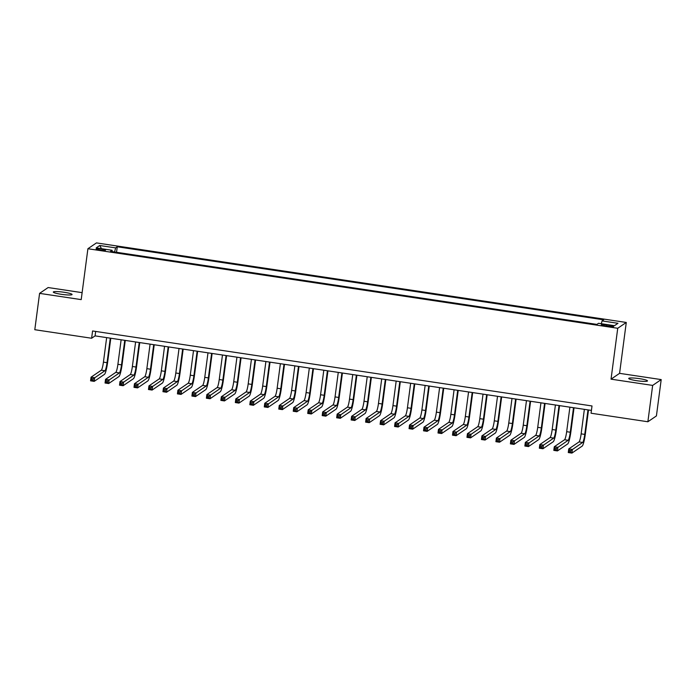 <?xml version="1.0" encoding="UTF-8"?>
<svg xmlns="http://www.w3.org/2000/svg" width="696" height="696" viewBox="0 0 696 696"><rect width="100%" height="100%" fill="white"/><g stroke="black" fill="none" stroke-linecap="round" stroke-linejoin="round"><path stroke-width="1.04" d="M61.196 294.286A9.466 1.201 7.5 0 0 72.062 294.512A9.466 1.201 7.5 0 0 64.154 292.276A9.466 1.201 7.5 0 0 53.296 292.05A9.466 1.201 7.5 0 0 61.196 294.286M636.631 380.686A9.466 1.201 7.5 0 0 647.489 380.912A9.466 1.201 7.5 0 0 639.589 378.668A9.466 1.201 7.5 0 0 628.723 378.441A9.466 1.201 7.5 0 0 636.631 380.686M100.059 250.081A4.733 0.6 7.5 0 0 105.487 250.195A4.733 0.6 7.5 0 0 101.538 249.072A4.733 0.6 7.5 0 0 96.109 248.959A4.733 0.6 7.5 0 0 100.059 250.081M82.119 292.651L48.128 287.544L39.585 293.373L34.8 329.713L91.62 338.247L95.082 335.881L591.417 410.405M626.278 322.457L96.448 242.904L87.905 248.733L617.735 328.277L626.278 322.457L619.579 373.343L611.036 379.163L652.657 385.41L661.2 379.59L619.579 373.343M661.2 379.59L656.415 415.93L647.872 421.759L652.657 385.41M647.872 421.759L591.052 413.224L592.009 405.959L92.577 330.974L91.62 338.247M609.774 325.397L606.59 324.919A4.585 0.583 7.5 0 0 601.335 324.806A4.585 0.583 7.5 0 0 605.163 325.893L608.347 326.372A4.585 0.583 7.5 0 0 613.602 326.485A4.585 0.583 7.5 0 0 609.774 325.397L609.626 326.537M112.178 251.63L112.134 250.282L110.516 251.378L596.916 324.406L598.534 323.301L614.464 325.693L617.97 323.301L602.049 320.908L603.667 319.812L117.267 246.784L115.649 247.88L114.57 251.987M112.134 250.282L96.213 247.889L99.719 245.497L115.649 247.88M39.585 293.373L81.206 299.619L87.905 248.733M611.036 379.163L617.735 328.277M95.665 331.444L95.082 335.881M601.309 323.718L602.049 320.908M116.536 252.283L117.267 246.784M99.719 245.497L101.512 248.681M584.37 409.344L581.143 433.86A7.395 1.035 -81.5 0 1 579.037 441.916L568.763 448.911L572.382 449.459L571.903 453.096L582.178 446.092A11.084 1.549 98.5 0 0 585.345 434.008L588.512 409.961M587.99 409.883L584.762 434.4A7.395 1.035 -81.5 0 1 582.656 442.456L570.859 450.59L569.406 450.373L569.215 451.826L570.668 452.043L570.859 450.59M570.668 452.043L571.903 453.096L568.284 452.548L568.763 448.911L569.406 450.373M568.284 452.548L569.215 451.826M569.893 407.169L566.666 431.685A7.395 1.035 -81.5 0 1 564.56 439.741L554.286 446.736L557.905 447.284L557.426 450.921L567.701 443.918A11.084 1.549 98.5 0 0 570.868 431.833L574.035 407.795M573.513 407.717L570.285 432.225A7.395 1.035 -81.5 0 1 568.18 440.281L556.382 448.415L554.929 448.198L554.738 449.651L556.191 449.868L556.382 448.415M556.191 449.868L557.426 450.921L553.807 450.373L554.286 446.736L554.929 448.198M553.807 450.373L554.738 449.651M555.417 404.994L552.189 429.51A7.395 1.035 -81.5 0 1 550.084 437.566L539.818 444.57L543.437 445.109L542.958 448.746L553.224 441.743A11.084 1.549 98.5 0 0 556.391 429.658L559.558 405.62M559.036 405.542L555.808 430.058A7.395 1.035 -81.5 0 1 553.703 438.115L541.906 446.24L540.453 446.023L540.261 447.476L541.714 447.693L541.906 446.24M541.714 447.693L542.958 448.746L539.339 448.198L539.818 444.57L540.453 446.023M539.339 448.198L540.261 447.476M540.949 402.827L537.721 427.335A7.395 1.035 -81.5 0 1 535.607 435.392L525.341 442.395L528.96 442.934L528.481 446.571L538.747 439.576A11.084 1.549 98.5 0 0 541.914 427.492L545.081 403.445M544.568 403.367L541.34 427.883A7.395 1.035 -81.5 0 1 539.226 435.94L527.429 444.065L525.976 443.848L525.784 445.31L527.237 445.527L527.429 444.065M527.237 445.527L528.481 446.571L524.862 446.032L525.341 442.395L525.976 443.848M524.862 446.032L525.784 445.31M526.472 400.652L523.244 425.169A7.395 1.035 -81.5 0 1 521.13 433.225L510.864 440.22L514.483 440.759L514.005 444.396L524.271 437.401A11.084 1.549 98.5 0 0 527.438 425.317L530.604 401.27M530.091 401.192L526.863 425.708A7.395 1.035 -81.5 0 1 524.749 433.765L512.952 441.899L511.499 441.682L511.308 443.135L512.761 443.352L512.952 441.899M512.761 443.352L514.005 444.396L510.385 443.857L510.864 440.22L511.499 441.682M510.385 443.857L511.308 443.135M511.995 398.477L508.767 422.994A7.395 1.035 -81.5 0 1 506.653 431.05L496.387 438.045L500.006 438.593L499.528 442.221L509.794 435.226A11.084 1.549 98.5 0 0 512.961 423.142L516.127 399.095M515.614 399.017L512.387 423.533A7.395 1.035 -81.5 0 1 510.272 431.59L498.475 439.724L497.031 439.507L496.84 440.959L498.284 441.177L498.475 439.724M498.284 441.177L499.528 442.221L495.909 441.682L496.387 438.045L497.031 439.507M495.909 441.682L496.84 440.959M497.518 396.302L494.29 420.819A7.395 1.035 -81.5 0 1 492.176 428.875L481.91 435.87L485.53 436.418L485.051 440.055L495.317 433.051A11.084 1.549 98.5 0 0 498.484 420.967L501.651 396.92M501.137 396.85L497.91 421.358A7.395 1.035 -81.5 0 1 495.796 429.415L483.998 437.549L482.554 437.332L482.363 438.785L483.807 439.002L483.998 437.549M483.807 439.002L485.051 440.055L481.432 439.507L481.91 435.87L482.554 437.332M481.432 439.507L482.363 438.785M483.041 394.127L479.814 418.644A7.395 1.035 -81.5 0 1 477.7 426.7L467.434 433.704L471.053 434.243L470.574 437.88L480.84 430.876A11.084 1.549 98.5 0 0 484.007 418.792L487.174 394.754M486.661 394.675L483.433 419.192A7.395 1.035 -81.5 0 1 481.319 427.248L469.522 435.374L468.077 435.157L467.886 436.61L469.33 436.827L469.522 435.374M469.33 436.827L470.574 437.88L466.955 437.332L467.434 433.704L468.077 435.157M466.955 437.332L467.886 436.61M468.565 391.952L465.337 416.469A7.395 1.035 -81.5 0 1 463.223 424.525L452.957 431.529L456.576 432.068L456.098 435.705L466.363 428.701A11.084 1.549 98.5 0 0 469.53 416.617L472.697 392.579M472.184 392.5L468.956 417.017A7.395 1.035 -81.5 0 1 466.842 425.073L455.045 433.199L453.601 432.982L453.409 434.435L454.853 434.652L455.045 433.199M454.853 434.652L456.098 435.705L452.478 435.165L452.957 431.529L453.601 432.982M452.478 435.165L453.409 434.435M454.088 389.786L450.86 414.294A7.395 1.035 -81.5 0 1 448.746 422.35L438.48 429.354L442.099 429.893L441.621 433.53L451.887 426.535A11.084 1.549 98.5 0 0 455.053 414.451L458.22 390.404M457.707 390.325L454.479 414.842A7.395 1.035 -81.5 0 1 452.365 422.898L440.568 431.033L439.124 430.815L438.932 432.268L440.377 432.486L440.568 431.033M440.377 432.486L441.621 433.53L438.001 432.99L438.48 429.354L439.124 430.815M438.001 432.99L438.932 432.268M439.611 387.611L436.383 412.128A7.395 1.035 -81.5 0 1 434.269 420.184L424.003 427.179L427.622 427.727L427.144 431.355L437.41 424.36A11.084 1.549 98.5 0 0 440.577 412.276L443.743 388.229M443.23 388.15L440.002 412.667A7.395 1.035 -81.5 0 1 437.888 420.723L426.091 428.858L424.647 428.64L424.456 430.093L425.9 430.311L426.091 428.858M425.9 430.311L427.144 431.355L423.525 430.815L424.003 427.179L424.647 428.64M423.525 430.815L424.456 430.093M425.134 385.436L421.906 409.953A7.395 1.035 -81.5 0 1 419.792 418.009L409.526 425.004L413.146 425.552L412.667 429.188L422.933 422.185A11.084 1.549 98.5 0 0 426.1 410.101L429.267 386.054M428.753 385.975L425.526 410.492A7.395 1.035 -81.5 0 1 423.412 418.548L411.614 426.683L410.17 426.465L409.979 427.918L411.423 428.136L411.614 426.683M411.423 428.136L412.667 429.188L409.048 428.64L409.526 425.004L410.17 426.465M409.048 428.64L409.979 427.918M410.657 383.261L407.43 407.778A7.395 1.035 -81.5 0 1 405.316 415.834L395.05 422.829L398.669 423.377L398.19 427.013L408.456 420.01A11.084 1.549 98.5 0 0 411.623 407.926L414.79 383.887M414.277 383.809L411.049 408.317A7.395 1.035 -81.5 0 1 408.935 416.373L397.138 424.508L395.693 424.29L395.502 425.743L396.946 425.961L397.138 424.508M396.946 425.961L398.19 427.013L394.571 426.465L395.05 422.829L395.693 424.29M394.571 426.465L395.502 425.743M396.181 381.086L392.953 405.603A7.395 1.035 -81.5 0 1 390.839 413.659L380.573 420.662L384.192 421.202L383.714 424.838L393.98 417.835A11.084 1.549 98.5 0 0 397.155 405.751L400.313 381.712M399.8 381.634L396.572 406.151A7.395 1.035 -81.5 0 1 394.458 414.207L382.661 422.333L381.217 422.115L381.025 423.568L382.469 423.786L382.661 422.333M382.469 423.786L383.714 424.838L380.094 424.29L380.573 420.662L381.217 422.115M380.094 424.29L381.025 423.568M381.704 378.92L378.476 403.428A7.395 1.035 -81.5 0 1 376.371 411.484L366.096 418.487L369.715 419.027L369.237 422.663L379.511 415.669A11.084 1.549 98.5 0 0 382.678 403.584L385.836 379.538M385.323 379.459L382.095 403.976A7.395 1.035 -81.5 0 1 379.99 412.032L368.193 420.158L366.74 419.94L366.548 421.402L368.001 421.619L368.193 420.158M368.001 421.619L369.237 422.663L365.618 422.124L366.096 418.487L366.74 419.94M365.618 422.124L366.548 421.402M367.227 376.745L363.999 401.261A7.395 1.035 -81.5 0 1 361.894 409.318L351.619 416.312L355.238 416.852L354.76 420.488L365.035 413.494A11.084 1.549 98.5 0 0 368.201 401.409L371.368 377.363M370.846 377.284L367.618 401.801A7.395 1.035 -81.5 0 1 365.513 409.857L353.716 417.991L352.263 417.774L352.072 419.227L353.525 419.444L353.716 417.991M353.525 419.444L354.76 420.488L351.141 419.949L351.619 416.312L352.263 417.774M351.141 419.949L352.072 419.227M352.75 374.57L349.522 399.086A7.395 1.035 -81.5 0 1 347.417 407.143L337.142 414.137L340.762 414.685L340.283 418.313L350.558 411.319A11.084 1.549 98.5 0 0 353.725 399.234L356.891 375.188M356.369 375.109L353.142 399.626A7.395 1.035 -81.5 0 1 351.036 407.682L339.239 415.816L337.786 415.599L337.595 417.052L339.048 417.269L339.239 415.816M339.048 417.269L340.283 418.313L336.664 417.774L337.142 414.137L337.786 415.599M336.664 417.774L337.595 417.052M338.273 372.395L335.046 396.911A7.395 1.035 -81.5 0 1 332.94 404.968L322.674 411.962L326.293 412.51L325.815 416.147L336.081 409.144A11.084 1.549 98.5 0 0 339.248 397.059L342.415 373.012M341.893 372.943L338.665 397.451A7.395 1.035 -81.5 0 1 336.56 405.507L324.762 413.642L323.309 413.424L323.118 414.877L324.571 415.094L324.762 413.642M324.571 415.094L325.815 416.147L322.196 415.599L322.674 411.962L323.309 413.424M322.196 415.599L323.118 414.877M323.805 370.22L320.578 394.736A7.395 1.035 -81.5 0 1 318.464 402.793L308.197 409.796L311.817 410.335L311.338 413.972L321.604 406.969A11.084 1.549 98.5 0 0 324.771 394.884L327.938 370.846M327.416 370.768L324.197 395.285A7.395 1.035 -81.5 0 1 322.083 403.341L310.285 411.466L308.833 411.249L308.641 412.702L310.094 412.919L310.285 411.466M310.094 412.919L311.338 413.972L307.719 413.424L308.197 409.796L308.833 411.249M307.719 413.424L308.641 412.702M309.329 368.045L306.101 392.561A7.395 1.035 -81.5 0 1 303.987 400.618L293.721 407.621L297.34 408.16L296.861 411.797L307.127 404.794A11.084 1.549 98.5 0 0 310.294 392.709L313.461 368.671M312.948 368.593L309.72 393.11A7.395 1.035 -81.5 0 1 307.606 401.166L295.809 409.291L294.356 409.074L294.164 410.527L295.617 410.744L295.809 409.291M295.617 410.744L296.861 411.797L293.242 411.258L293.721 407.621L294.356 409.074M293.242 411.258L294.164 410.527M294.852 365.879L291.624 390.386A7.395 1.035 -81.5 0 1 289.51 398.443L279.244 405.446L282.863 405.986L282.385 409.622L292.651 402.627A11.084 1.549 98.5 0 0 295.817 390.543L298.984 366.496M298.471 366.418L295.243 390.935A7.395 1.035 -81.5 0 1 293.129 398.991L281.332 407.125L279.888 406.908L279.696 408.361L281.14 408.578L281.332 407.125M281.14 408.578L282.385 409.622L278.765 409.083L279.244 405.446L279.888 406.908M278.765 409.083L279.696 408.361M280.375 363.704L277.147 388.22A7.395 1.035 -81.5 0 1 275.033 396.276L264.767 403.271L268.386 403.819L267.908 407.447L278.174 400.452A11.084 1.549 98.5 0 0 281.341 388.368L284.507 364.321M283.994 364.243L280.766 388.76A7.395 1.035 -81.5 0 1 278.652 396.816L266.855 404.95L265.411 404.733L265.22 406.186L266.664 406.403L266.855 404.95M266.664 406.403L267.908 407.447L264.289 406.908L264.767 403.271L265.411 404.733M264.289 406.908L265.22 406.186M265.898 361.529L262.67 386.045A7.395 1.035 -81.5 0 1 260.556 394.101L250.29 401.096L253.91 401.644L253.431 405.281L263.697 398.277A11.084 1.549 98.5 0 0 266.864 386.193L270.031 362.146M269.517 362.068L266.29 386.584A7.395 1.035 -81.5 0 1 264.175 394.641L252.378 402.775L250.934 402.558L250.743 404.011L252.187 404.228L252.378 402.775M252.187 404.228L253.431 405.281L249.812 404.733L250.29 401.096L250.934 402.558M249.812 404.733L250.743 404.011M251.421 359.353L248.194 383.87A7.395 1.035 -81.5 0 1 246.08 391.926L235.814 398.921L239.433 399.469L238.954 403.106L249.22 396.102A11.084 1.549 98.5 0 0 252.387 384.018L255.554 359.98M255.04 359.902L251.813 384.41A7.395 1.035 -81.5 0 1 249.699 392.466L237.901 400.6L236.457 400.383L236.266 401.836L237.71 402.053L237.901 400.6M237.71 402.053L238.954 403.106L235.335 402.558L235.814 398.921L236.457 400.383M235.335 402.558L236.266 401.836M236.945 357.178L233.717 381.695A7.395 1.035 -81.5 0 1 231.603 389.751L221.337 396.755L224.956 397.294L224.477 400.931L234.743 393.927A11.084 1.549 98.5 0 0 237.91 381.843L241.077 357.805M240.564 357.727L237.336 382.243A7.395 1.035 -81.5 0 1 235.222 390.299L223.425 398.425L221.981 398.208L221.789 399.661L223.233 399.878L223.425 398.425M223.233 399.878L224.477 400.931L220.858 400.383L221.337 396.755L221.981 398.208M220.858 400.383L221.789 399.661M222.468 355.012L219.24 379.52A7.395 1.035 -81.5 0 1 217.126 387.576L206.86 394.58L210.479 395.119L210.001 398.756L220.267 391.761A11.084 1.549 98.5 0 0 223.433 379.677L226.6 355.63M226.087 355.552L222.859 380.068A7.395 1.035 -81.5 0 1 220.745 388.124L208.948 396.25L207.504 396.033L207.312 397.494L208.756 397.712L208.948 396.25M208.756 397.712L210.001 398.756L206.381 398.216L206.86 394.58L207.504 396.033M206.381 398.216L207.312 397.494M207.991 352.837L204.763 377.354A7.395 1.035 -81.5 0 1 202.649 385.41L192.383 392.405L196.002 392.944L195.524 396.581L205.79 389.586A11.084 1.549 98.5 0 0 208.957 377.502L212.123 353.455M211.61 353.377L208.382 377.893A7.395 1.035 -81.5 0 1 206.268 385.949L194.471 394.084L193.027 393.866L192.835 395.319L194.28 395.537L194.471 394.084M194.28 395.537L195.524 396.581L191.905 396.041L192.383 392.405L193.027 393.866M191.905 396.041L192.835 395.319M193.514 350.662L190.286 375.179A7.395 1.035 -81.5 0 1 188.172 383.235L177.906 390.23L181.525 390.778L181.047 394.406L191.313 387.411A11.084 1.549 98.5 0 0 194.48 375.327L197.647 351.28M197.133 351.202L193.906 375.718A7.395 1.035 -81.5 0 1 191.791 383.774L179.994 391.909L178.55 391.691L178.359 393.144L179.803 393.362L179.994 391.909M179.803 393.362L181.047 394.406L177.428 393.866L177.906 390.23L178.55 391.691M177.428 393.866L178.359 393.144M179.037 348.487L175.81 373.004A7.395 1.035 -81.5 0 1 173.696 381.06L163.429 388.055L167.049 388.603L166.57 392.24L176.836 385.236A11.084 1.549 98.5 0 0 180.012 373.152L183.17 349.105M182.656 349.035L179.429 373.543A7.395 1.035 -81.5 0 1 177.315 381.599L165.518 389.734L164.073 389.516L163.882 390.969L165.326 391.187L165.518 389.734M165.326 391.187L166.57 392.24L162.951 391.691L163.429 388.055L164.073 389.516M162.951 391.691L163.882 390.969M164.56 346.312L161.333 370.829A7.395 1.035 -81.5 0 1 159.219 378.885L148.953 385.889L152.572 386.428L152.093 390.065L162.359 383.061A11.084 1.549 98.5 0 0 165.535 370.977L168.693 346.939M168.18 346.86L164.952 371.377A7.395 1.035 -81.5 0 1 162.838 379.433L151.041 387.559L149.596 387.341L149.405 388.794L150.849 389.012L151.041 387.559M150.849 389.012L152.093 390.065L148.474 389.516L148.953 385.889L149.596 387.341M148.474 389.516L149.405 388.794M150.084 344.137L146.856 368.654A7.395 1.035 -81.5 0 1 144.751 376.71L134.476 383.714L138.095 384.253L137.617 387.889L147.891 380.886A11.084 1.549 98.5 0 0 151.058 368.802L154.225 344.764M153.703 344.685L150.475 369.202A7.395 1.035 -81.5 0 1 148.37 377.258L136.573 385.384L135.12 385.166L134.928 386.619L136.381 386.837L136.573 385.384M136.381 386.837L137.617 387.889L133.997 387.35L134.476 383.714L135.12 385.166M133.997 387.35L134.928 386.619M135.607 341.971L132.379 366.479A7.395 1.035 -81.5 0 1 130.274 374.535L119.999 381.538L123.618 382.078L123.14 385.715L133.415 378.72A11.084 1.549 98.5 0 0 136.581 366.635L139.748 342.589M139.226 342.51L135.998 367.027A7.395 1.035 -81.5 0 1 133.893 375.083L122.096 383.218L120.643 383L120.451 384.453L121.904 384.671L122.096 383.218M121.904 384.671L123.14 385.715L119.521 385.175L119.999 381.538L120.643 383M119.521 385.175L120.451 384.453M121.13 339.796L117.902 364.312A7.395 1.035 -81.5 0 1 115.797 372.369L105.531 379.363L109.142 379.912L108.672 383.54L118.938 376.545A11.084 1.549 98.5 0 0 122.104 364.46L125.271 340.414M124.749 340.335L121.522 364.852A7.395 1.035 -81.5 0 1 119.416 372.908L107.619 381.043L106.166 380.825L105.975 382.278L107.428 382.495L107.619 381.043M107.428 382.495L108.672 383.54L105.052 383L105.531 379.363L106.166 380.825M105.052 383L105.975 382.278M106.653 337.621L103.434 362.137A7.395 1.035 -81.5 0 1 101.32 370.194L91.054 377.189L94.673 377.737L94.195 381.373L104.461 374.37A11.084 1.549 98.5 0 0 107.628 362.285L110.794 338.239M110.272 338.16L107.045 362.677A7.395 1.035 -81.5 0 1 104.939 370.733L93.142 378.868L91.689 378.65L91.498 380.103L92.951 380.32L93.142 378.868M92.951 380.32L94.195 381.373L90.576 380.825L91.054 377.189L91.689 378.65M90.576 380.825L91.498 380.103M606.442 326.085L606.59 324.919M584.762 434.4L581.143 433.86M582.656 442.456L579.037 441.916M570.285 432.225L566.666 431.685M568.18 440.281L564.56 439.741M555.808 430.058L552.189 429.51M553.703 438.115L550.084 437.566M541.34 427.883L537.721 427.335M539.226 435.94L535.607 435.392M526.863 425.708L523.244 425.169M524.749 433.765L521.13 433.225M512.387 423.533L508.767 422.994M510.272 431.59L506.653 431.05M497.91 421.358L494.29 420.819M495.796 429.415L492.176 428.875M483.433 419.192L479.814 418.644M481.319 427.248L477.7 426.7M468.956 417.017L465.337 416.469M466.842 425.073L463.223 424.525M454.479 414.842L450.86 414.294M452.365 422.898L448.746 422.35M440.002 412.667L436.383 412.128M437.888 420.723L434.269 420.184M425.526 410.492L421.906 409.953M423.412 418.548L419.792 418.009M411.049 408.317L407.43 407.778M408.935 416.373L405.316 415.834M396.572 406.151L392.953 405.603M394.458 414.207L390.839 413.659M382.095 403.976L378.476 403.428M379.99 412.032L376.371 411.484M367.618 401.801L363.999 401.261M365.513 409.857L361.894 409.318M353.142 399.626L349.522 399.086M351.036 407.682L347.417 407.143M338.665 397.451L335.046 396.911M336.56 405.507L332.94 404.968M324.197 395.285L320.578 394.736M322.083 403.341L318.464 402.793M309.72 393.11L306.101 392.561M307.606 401.166L303.987 400.618M295.243 390.935L291.624 390.386M293.129 398.991L289.51 398.443M280.766 388.76L277.147 388.22M278.652 396.816L275.033 396.276M266.29 386.584L262.67 386.045M264.175 394.641L260.556 394.101M251.813 384.41L248.194 383.87M249.699 392.466L246.08 391.926M237.336 382.243L233.717 381.695M235.222 390.299L231.603 389.751M222.859 380.068L219.24 379.52M220.745 388.124L217.126 387.576M208.382 377.893L204.763 377.354M206.268 385.949L202.649 385.41M193.906 375.718L190.286 375.179M191.791 383.774L188.172 383.235M179.429 373.543L175.81 373.004M177.315 381.599L173.696 381.06M164.952 371.377L161.333 370.829M162.838 379.433L159.219 378.885M150.475 369.202L146.856 368.654M148.37 377.258L144.751 376.71M135.998 367.027L132.379 366.479M133.893 375.083L130.274 374.535M121.522 364.852L117.902 364.312M119.416 372.908L115.797 372.369M107.045 362.677L103.434 362.137M104.939 370.733L101.32 370.194"/></g></svg>
